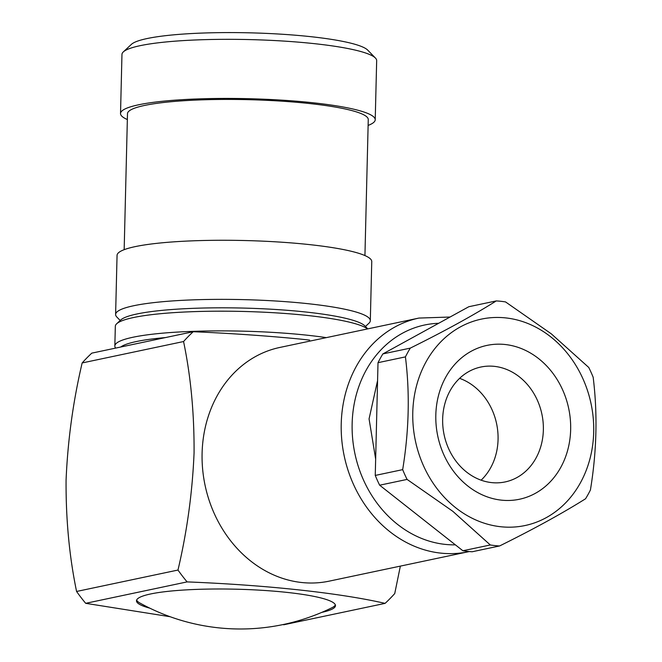 <?xml version="1.0" encoding="UTF-8"?>
<svg xmlns="http://www.w3.org/2000/svg" width="662" height="662" viewBox="0 0 662 662"><rect width="100%" height="100%" fill="white"/><g stroke="black" fill="none" stroke-linecap="round" stroke-linejoin="round"><path stroke-width="0.99" d="M377.572 380.6L369.065 418.889L375.652 459.056M459.61 378.35A58.719 49.964 -101.9 0 1 474.124 386.451A58.719 49.964 -101.9 0 1 481.117 480.182M466.602 472.08A58.719 49.964 78.1 0 0 505.139 481.936A58.719 49.964 78.1 0 0 542.782 437.201A58.719 49.964 78.1 0 0 519.413 376.885A58.719 49.964 78.1 0 0 480.869 367.029A58.719 49.964 78.1 0 0 443.234 411.764A58.719 49.964 78.1 0 0 466.602 472.08M538.595 358.589A78.621 66.903 -101.9 0 1 560.673 467.562A78.621 66.903 -101.9 0 1 467.885 486.057A78.621 66.903 -101.9 0 1 445.799 377.083A78.621 66.903 -101.9 0 1 538.595 358.589M455.795 507.837A105.49 89.767 -101.9 0 1 426.171 361.626A105.49 89.767 -101.9 0 1 550.676 336.801A105.49 89.767 -101.9 0 1 580.301 483.02A105.49 89.767 -101.9 0 1 455.795 507.837M490.302 544.967A123.405 105.01 78.1 0 0 499.578 545.968C533.547 529.153 562.203 513.422 585.556 498.767A123.405 105.01 78.1 0 0 590.413 490.004C596.768 451.434 597.687 413.849 593.169 377.249A123.405 105.01 78.1 0 0 588.766 367.476L551.289 333.83L505.536 301.922A123.405 105.01 78.1 0 0 496.268 300.92C473.181 315.435 444.516 331.166 410.291 348.121A123.405 105.01 78.1 0 0 405.425 356.884C409.952 393.154 409.033 430.739 402.67 469.639A123.405 105.01 78.1 0 0 407.08 479.412L452.825 511.312L490.302 544.967L462.887 550.759L379.657 485.205A123.405 105.01 -101.9 0 1 375.255 475.432L378.01 362.677L405.425 356.884M136.653 600.037A99.523 14.018 -178.6 0 0 139.872 603.008A207.57 207.57 0 0 0 331.985 607.708A99.523 14.018 -178.6 0 0 335.344 604.894M367.617 328.906A127.385 17.948 -178.6 0 0 264.535 312.232A127.385 17.948 -178.6 0 0 133.443 317.545A127.385 17.948 -178.6 0 0 116.686 323.759L120.716 319.994A123.405 17.386 1.4 0 1 136.951 313.978A123.405 17.386 1.4 0 1 267.316 308.997A123.405 17.386 1.4 0 1 364.944 325.961L367.774 328.873M116.686 323.759A127.385 17.948 -178.6 0 0 115.329 326.275L114.84 345.978A127.385 17.948 1.4 0 1 132.963 337.248A127.385 17.948 1.4 0 1 326.316 337.628M115.66 348.096A127.385 17.948 1.4 0 1 114.84 345.978M165.525 337.562A123.405 17.386 -178.6 0 0 136.281 341.559A123.405 17.386 -178.6 0 0 120.691 347.029L193.221 331.712C231.361 333.375 267.398 335.866 301.334 339.192L309.609 340.094M120.194 320.482L116.851 317.04A127.385 17.948 1.4 0 1 115.61 314.458A127.385 17.948 1.4 0 1 133.732 305.728A127.385 17.948 1.4 0 1 277.138 301.094A127.385 17.948 1.4 0 1 370.315 320.681A127.385 17.948 1.4 0 1 368.957 323.205L365.449 326.482M123.331 51.901L131.39 44.371A119.425 16.823 1.4 0 1 147.105 38.545A119.425 16.823 1.4 0 1 273.265 33.729A119.425 16.823 1.4 0 1 367.749 50.147L375.437 58.057A127.385 17.948 -178.6 0 0 274.656 40.547A127.385 17.948 -178.6 0 0 140.087 45.686A127.385 17.948 -178.6 0 0 123.331 51.901A127.385 17.948 -178.6 0 0 121.965 54.416L120.525 113.516A127.385 17.948 -178.6 0 0 127.344 119.541M368.113 125.424A127.385 17.948 -178.6 0 0 375.222 119.748L376.67 60.647A127.385 17.948 -178.6 0 0 375.437 58.057M375.222 119.748A127.385 17.948 -178.6 0 0 282.053 100.161A127.385 17.948 -178.6 0 0 138.639 104.786A127.385 17.948 -178.6 0 0 120.525 113.516M364.936 255.565L368.262 119.574A120.418 16.964 -178.6 0 0 280.183 101.063A120.418 16.964 -178.6 0 0 144.614 105.432A120.418 16.964 -178.6 0 0 127.493 113.69L124.166 249.682M370.315 320.681L371.754 261.581A127.385 17.948 -178.6 0 0 278.586 242.002A127.385 17.948 -178.6 0 0 135.172 246.628A127.385 17.948 -178.6 0 0 117.058 255.358L115.61 314.458M468.315 551.76L329.188 581.145A119.425 101.625 -101.9 0 1 202.1 453.197A119.425 101.625 -101.9 0 1 279.827 347.451L418.947 318.066A119.425 101.625 -101.9 0 0 341.228 423.804A119.425 101.625 -101.9 0 0 468.315 551.76L469.275 551.554M170.117 616.719L85.696 603.322A171.177 145.657 78.1 0 1 76.577 591.464C69.32 556.436 65.819 519.289 66.076 480.016C67.772 440.255 73.134 401.238 82.154 362.95A171.177 145.657 78.1 0 1 91.811 353.136L120.691 347.029M400.353 566.118L394.742 593.549A171.177 145.657 -101.9 0 1 385.085 603.372C339.763 592.986 267.415 585.1 187.106 581.898A171.177 145.657 -101.9 0 1 177.979 570.048C187.032 531.578 192.394 492.561 194.065 452.982C194.305 413.535 190.805 376.38 183.564 341.534L82.154 362.95M321.823 612.367A99.523 14.018 -178.6 0 0 335.477 605.656A99.523 14.018 -178.6 0 0 287.134 592.416A99.523 14.018 -178.6 0 0 187.089 589.834A99.523 14.018 -178.6 0 0 136.488 600.79A99.523 14.018 -178.6 0 0 149.802 608.163M187.106 581.898L85.696 603.322M76.577 591.464L177.979 570.048M283.675 624.787L385.085 603.372M183.564 341.534A171.177 145.657 -101.9 0 1 193.221 331.712M402.67 469.639L375.255 475.432M379.657 485.205L407.08 479.412M499.578 545.968L472.155 551.76A123.405 105.01 -101.9 0 1 462.887 550.759M410.291 348.121L382.868 353.913L468.845 306.713L496.268 300.92M378.01 362.677A123.405 105.01 -101.9 0 1 382.868 353.913M438.649 323.288A111.464 94.848 78.1 0 0 352.143 423.68A111.464 94.848 78.1 0 0 455.373 544.843M450.052 317.032L418.947 318.066"/></g></svg>
